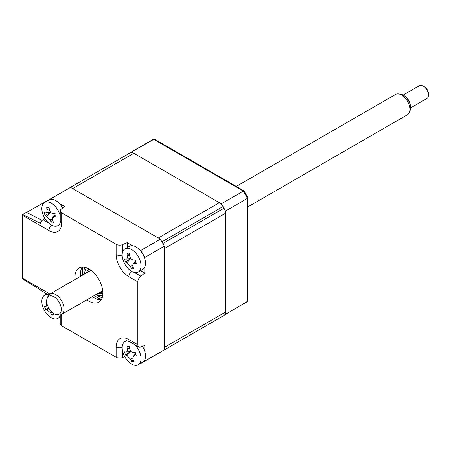 <?xml version="1.0" encoding="UTF-8"?>
<svg xmlns="http://www.w3.org/2000/svg" width="451" height="451" viewBox="0 0 451 451"><rect width="100%" height="100%" fill="white"/><g stroke="black" fill="none" stroke-linecap="round" stroke-linejoin="round"><path stroke-width="0.68" d="M92.444 296.606A19.759 11.41 -120 0 0 94.507 297.976A19.759 11.41 -120 0 0 101.187 299.87M75.097 279.468A19.759 11.41 60 0 1 79.038 267.956A19.759 11.41 60 0 1 88.92 268.931A19.759 11.41 60 0 1 101.83 286.346A19.759 11.41 60 0 1 98.797 302.181A19.759 11.41 60 0 1 88.92 301.2A19.759 11.41 60 0 1 86.857 299.836M82.24 267.043A19.759 11.41 -120 0 0 80.69 276.243M160.336 239.177A93.859 54.193 60 0 1 164.373 246.161L164.373 349.784A93.859 54.193 60 0 1 162.394 351.025A93.859 54.193 -120 0 0 162.873 350.743L224 315.452A7.408 4.279 -120 0 0 225.5 312.081L225.5 213.284A7.408 4.279 -120 0 0 224 208.182A93.859 54.193 -120 0 0 223.048 206.524A7.408 4.279 -120 0 0 219.378 202.679L133.817 153.278A7.408 4.279 -120 0 0 130.147 152.889A93.859 54.193 -120 0 0 129.668 153.16L68.535 188.456A93.859 54.193 60 0 1 70.598 187.368L160.336 239.177L140.774 250.468A93.859 54.193 60 0 1 144.81 257.459L164.373 246.161M140.565 270.651L144.81 273.103L140.768 276.17A4.938 2.853 120 0 0 137.826 281.858L128.913 276.717A18.051 10.424 60 0 1 116.149 254.606L116.149 244.318A4.938 2.853 0 0 0 122.548 244.611L127.227 242.649L132.515 245.699M139.641 249.815L140.774 250.468M127.227 242.649L127.227 247.548M144.81 257.459L144.81 258.767M144.81 266.998L144.81 273.103M59.295 203.429L64.583 206.479L61.184 209.185A4.938 2.853 0 0 0 60.242 210.859A4.938 2.853 0 0 0 61.686 212.878L61.686 223.16A4.938 2.853 180 0 1 60.242 221.142C60.4 221.3 60 224.305 59.154 224.998A13.169 7.605 -120 0 1 56.702 226.075M61.686 223.16A18.051 10.424 60 0 1 48.922 230.529L22.55 215.302A4.938 2.853 -60 0 1 22.618 214.49L40.398 223.335A4.938 2.853 -60 0 1 42.963 219.705L44.829 218.284M47 201.095L47 200.988A93.859 54.193 60 0 1 48.973 199.748A93.859 54.193 60 0 1 51.036 198.66L52.175 199.314M51.036 198.66L70.598 187.368M116.149 244.318L61.686 212.878M22.618 214.49L26.395 212.314L42.14 220.449M48.747 294.988L41.041 290.54A4.938 2.853 -60 0 1 40.398 289.892L22.618 278.932A4.938 2.853 -60 0 1 22.55 278.194L48.922 293.421A4.938 2.853 120 0 0 49.108 294.604M22.55 215.302L22.55 278.194M61.652 314.386A18.051 10.424 60 0 1 61.686 315.531L61.686 325.814A4.938 2.853 180 0 1 60.242 323.795L60.242 314.894M61.686 325.814L116.149 357.26L116.149 346.971A18.051 10.424 60 0 1 128.913 339.603L137.826 344.744L137.826 281.858M124.707 356.645L122.548 357.547A4.938 2.853 180 0 1 116.149 357.26M137.826 344.744A4.938 2.853 120 0 0 138.846 347.011A4.938 2.853 120 0 0 140.768 347.028L144.81 345.438L144.81 351.538M144.81 359.768L144.81 361.082A93.859 54.193 60 0 1 142.837 362.322A93.859 54.193 60 0 1 140.774 363.41L140.684 363.354M144.81 361.082L164.373 349.784M26.575 212.404L49.001 199.737M224.756 314.759A93.859 54.193 -120 0 0 225.5 314.262L247.509 301.556L247.509 198.395A93.859 54.193 -120 0 0 243.286 191.072L153.549 139.263A93.859 54.193 -120 0 0 151.491 140.351L129.482 153.058A93.859 54.193 -120 0 0 127.695 154.169L127.695 154.304M225.5 314.262L225.5 211.102A93.859 54.193 -120 0 0 224.756 209.743M222.101 205.126A93.859 54.193 -120 0 0 221.283 203.779L243.929 190.807L154.304 139.06L131.545 151.964A93.859 54.193 -120 0 0 129.482 153.058M225.5 211.102L248.061 197.972A93.656 54.069 -120 0 0 243.929 190.807M221.283 203.779L131.545 151.964M224.688 314.849L248.061 301.003L248.061 197.972M151.491 140.351L153.549 139.263M128.163 346.954L129.262 346.295A33.746 19.263 85.5 0 0 129.741 349.035C130.311 351.171 131.461 352.355 133.192 352.597A33.746 4.358 -4.4 0 0 135.413 352.654L135.289 354.317L136.405 355.873A33.746 15.103 148.6 0 1 134.274 356.11L133.006 356.707L132.91 359.306A33.746 19.263 85.5 0 0 133.975 361.572L131.686 361.398A33.746 30.008 -69.5 0 1 130.412 359.114L126.968 355.551A33.746 15.103 148.6 0 1 125.536 355.038L124.544 351.819A33.746 4.358 -4.4 0 0 125.88 352.039C126.99 352.022 127.441 350.957 127.244 348.848A33.746 30.008 -69.5 0 1 126.973 346.12L128.163 346.954L129.336 346.774M128.225 341.074A13.338 7.701 -120 0 0 127.853 341.035A13.338 7.701 -120 0 0 124.938 341.644A13.338 7.701 -120 0 0 122.954 352.53A13.338 7.701 -120 0 0 135.356 365.349A13.338 7.701 -120 0 0 138.277 364.746A13.338 7.701 -120 0 0 140.255 353.855A13.338 7.701 -120 0 0 134.499 344.496M125.88 352.039L126.201 352.034M138.277 364.746L142.747 362.164A13.338 7.701 -120 0 0 142.499 346.345M133.079 359.684L131.686 361.398M135.007 352.648A5.824 3.36 60 0 1 135.277 352.964M131.049 351.041L125.536 355.038M48.37 294.774A13.338 7.701 -120 0 0 46.306 294.683A13.338 7.701 -120 0 0 44.593 295.258A13.338 7.701 -120 0 0 43.24 307.903A13.338 7.701 -120 0 0 56.223 318.936A13.338 7.701 -120 0 0 57.931 318.361A13.338 7.701 -120 0 0 60.242 315.334M53.319 313.248A33.746 20.408 76.1 0 0 54.312 314.933L52.823 314.51L52.186 315.221A33.746 31.153 -85 0 1 50.67 312.966L47.067 309.905A33.746 11.45 144 0 1 45.748 309.752L44.435 306.545A33.746 0.71 -9.4 0 0 45.63 306.398L47.75 306.02M52.823 314.51L52.186 315.221M45.63 306.398C46.611 306.099 46.893 304.87 46.481 302.728A33.746 31.153 -85 0 1 45.957 299.988M48.482 307.605L45.748 309.752M60.242 215.882A13.338 7.701 -120 0 0 59.977 214.913A13.338 7.701 -120 0 0 47.659 201.89A13.338 7.701 -120 0 0 44.593 202.488A13.338 7.701 -120 0 0 42.546 213.165A13.338 7.701 -120 0 0 54.864 226.182A13.338 7.701 -120 0 0 57.931 225.59A13.338 7.701 -120 0 0 60.068 223.025M50.675 211.795L45.134 215.747L44.181 212.534A33.746 4.786 -3.7 0 0 45.534 212.793C46.656 212.816 47.129 211.773 46.955 209.664A33.746 29.834 -67.9 0 1 46.718 206.947L47.913 207.81L49.091 207.635M47.913 207.81L49.024 207.178A33.746 19.094 86.6 0 0 49.475 209.918C50.022 212.055 51.16 213.255 52.897 213.532A33.746 4.786 -3.7 0 0 55.129 213.633L54.983 215.279L56.087 216.846A33.746 15.531 149.2 0 1 53.94 217.044L52.626 217.636L52.513 220.173A33.746 19.094 86.6 0 0 53.551 222.433L52.045 221.751L51.239 222.202A33.746 29.834 -67.9 0 1 49.999 219.919L46.577 216.305A33.746 15.531 149.2 0 1 45.134 215.747M52.654 220.494L51.239 222.202M54.768 213.616A5.824 3.36 60 0 1 54.999 213.909M45.534 212.793L45.889 212.799M62.638 208.024A13.338 7.701 -120 0 0 49.063 199.906L44.593 202.488M130.147 152.889L69.02 188.185A93.859 54.193 -120 0 0 68.535 188.456A93.859 54.193 -120 0 0 68.062 188.738M161.915 351.295A93.859 54.193 -120 0 0 162.394 351.025L223.527 315.734A93.859 54.193 -120 0 0 224 315.452M225.5 312.081L164.373 347.377L164.373 248.574L225.5 213.284M224 208.182L162.873 243.478A93.859 54.193 -120 0 0 161.915 241.815L223.048 206.524M219.378 202.679L158.25 237.97L72.684 188.569L133.817 153.278M94.445 295.45A22.229 12.837 -120 0 0 98.002 297.976A22.229 12.837 -120 0 0 101.407 299.509M82.657 267.031A22.229 12.837 -120 0 0 82.691 275.087M86.558 272.855A14.015 8.095 60 0 1 88.892 268.92M89.884 269.529A13.028 7.52 -120 0 0 88.266 271.868M100.026 292.231A13.028 7.52 -120 0 0 102.856 292.006M102.89 293.167A14.015 8.095 60 0 1 98.318 293.218M96.39 294.328A16.433 9.488 -120 0 0 102.693 295.721M86.581 267.809A16.433 9.488 -120 0 0 84.636 273.966M125.88 259.178C126.996 259.201 127.47 258.152 127.3 256.05A33.746 29.834 -67.9 0 1 127.058 253.332L128.253 254.189L129.364 253.563A33.746 19.094 86.6 0 0 129.815 256.303C130.362 258.44 131.5 259.641 133.237 259.917A33.746 4.786 -3.7 0 0 135.475 260.018L135.323 261.665L136.427 263.232A33.746 15.531 149.2 0 1 134.28 263.429L132.966 264.021L132.859 266.558A33.746 19.094 86.6 0 0 133.891 268.819L132.385 268.136L131.585 268.587A33.746 29.834 -67.9 0 1 130.339 266.304L126.917 262.691A33.746 15.531 149.2 0 1 125.474 262.132L124.521 258.919A33.746 4.786 -3.7 0 0 125.88 259.178L126.235 259.184M140.323 261.298A13.338 7.701 -120 0 0 128.005 248.275A13.338 7.701 -120 0 0 124.938 248.873A13.338 7.701 -120 0 0 122.886 259.55A13.338 7.701 -120 0 0 135.204 272.567A13.338 7.701 -120 0 0 138.277 271.976A13.338 7.701 -120 0 0 140.323 261.298M128.253 254.189L129.431 254.02M138.277 271.976L142.747 269.394A13.338 7.701 -120 0 0 144.794 258.716A13.338 7.701 -120 0 0 129.409 246.291L124.938 248.873M132.994 266.879L131.585 268.587M135.108 260.001A5.824 3.36 60 0 1 135.339 260.295M131.021 258.181L125.474 262.132M54.013 313.682A10.334 5.964 -120 0 0 56.595 314.618A10.334 5.964 -120 0 0 61.173 307.836A10.334 5.964 -120 0 0 53.962 296.786A10.334 5.964 -120 0 0 47.163 298.286A10.334 5.964 -120 0 0 54.013 313.682M47.163 298.286L47.969 296.318A11.76 6.788 60 0 1 49.858 294.046A11.76 6.788 60 0 1 55.704 294.61A11.76 6.788 60 0 1 63.411 304.972A11.76 6.788 60 0 1 61.612 314.409A11.76 6.788 60 0 1 58.703 314.905L56.595 314.618M248.061 206.767L407.433 114.751A11.76 6.788 -120 0 0 409.322 112.479A11.76 6.788 -120 0 0 401.525 94.952A11.76 6.788 -120 0 0 398.588 93.887A11.76 6.788 -120 0 0 395.674 94.389L236.301 186.398M398.588 93.887L400.691 94.174A10.334 5.964 60 0 1 403.273 95.11A10.334 5.964 60 0 1 410.122 110.512L409.322 112.479M423.213 86.017L424.256 86.62A5.931 3.422 60 0 1 424.256 86.62A5.931 3.422 60 0 1 428.45 93.881L428.45 95.093A7.408 4.279 -120 0 0 423.213 86.017A7.408 4.279 -120 0 0 423.19 86.006A7.408 4.279 -120 0 0 419.503 85.651L403.194 95.065M410.602 107.902L426.917 98.481A7.408 4.279 -120 0 0 428.45 95.093M405.5 96.785A7.408 4.279 60 0 1 410.269 105.044M122.548 244.611L122.548 252.154M134.235 272.398L140.768 276.17M128.913 276.717A4.938 2.853 -60 0 1 131.551 271.282M116.149 254.606A4.938 2.853 0 0 0 122.176 255.04M42.963 219.705L48.635 222.974M48.922 230.529A4.938 2.853 -60 0 1 51.561 225.094M61.686 315.531A4.938 2.853 180 0 1 60.755 314.775M48.922 293.421A18.051 10.424 60 0 1 49.892 294.024M122.548 351.002L122.548 357.547M116.149 346.971A4.938 2.853 0 0 0 122.176 347.405M128.913 339.603A4.938 2.853 120 0 0 129.939 341.864C126.765 340.714 125.468 340.387 126.054 340.883A13.169 7.605 -120 0 0 123.901 342.467M245.35 302.92A93.859 54.193 -120 0 0 247.509 301.556M135.492 354.807L134.274 356.11M132.605 358.145L130.412 359.114M130.88 351.368L126.968 355.551M129.516 347.845L127.244 348.848M52.079 312.278L50.67 312.966M48.731 308.05L47.067 309.905M47.75 306.015L45.731 306.381M46.797 302.576L46.481 302.728M52.226 218.949L49.999 219.919M50.489 212.145L46.577 216.305M49.255 208.666L46.955 209.664M55.163 215.736L53.94 217.044M102.236 297.643A19.759 11.41 60 0 1 98.002 295.957A19.759 11.41 60 0 1 95.939 294.593M84.179 274.225A19.759 11.41 60 0 1 84.687 267.246M132.566 265.335L130.339 266.304M130.829 258.53L126.917 262.691M129.595 255.052L127.3 256.05M135.509 262.121L134.28 263.429M48.973 199.748L68.535 188.456M60.242 210.859L60.242 221.142M142.837 362.322L162.394 351.025M129.939 341.864L138.846 347.011M126.381 340.804L124.938 341.644M133.006 356.707L135.227 354.08M126.235 352.028L130.745 351.211M60.242 317.025L57.931 318.361M46.904 293.922L44.593 295.258M52.35 314.753L53.438 313.468M59.38 224.75L57.931 225.59M45.923 212.793L50.365 211.987M52.626 217.636L54.909 214.941M126.263 259.173L130.705 258.372M132.966 264.021L135.249 261.326M61.612 314.409L102.738 290.664M49.858 294.046L90.984 270.301"/></g></svg>
